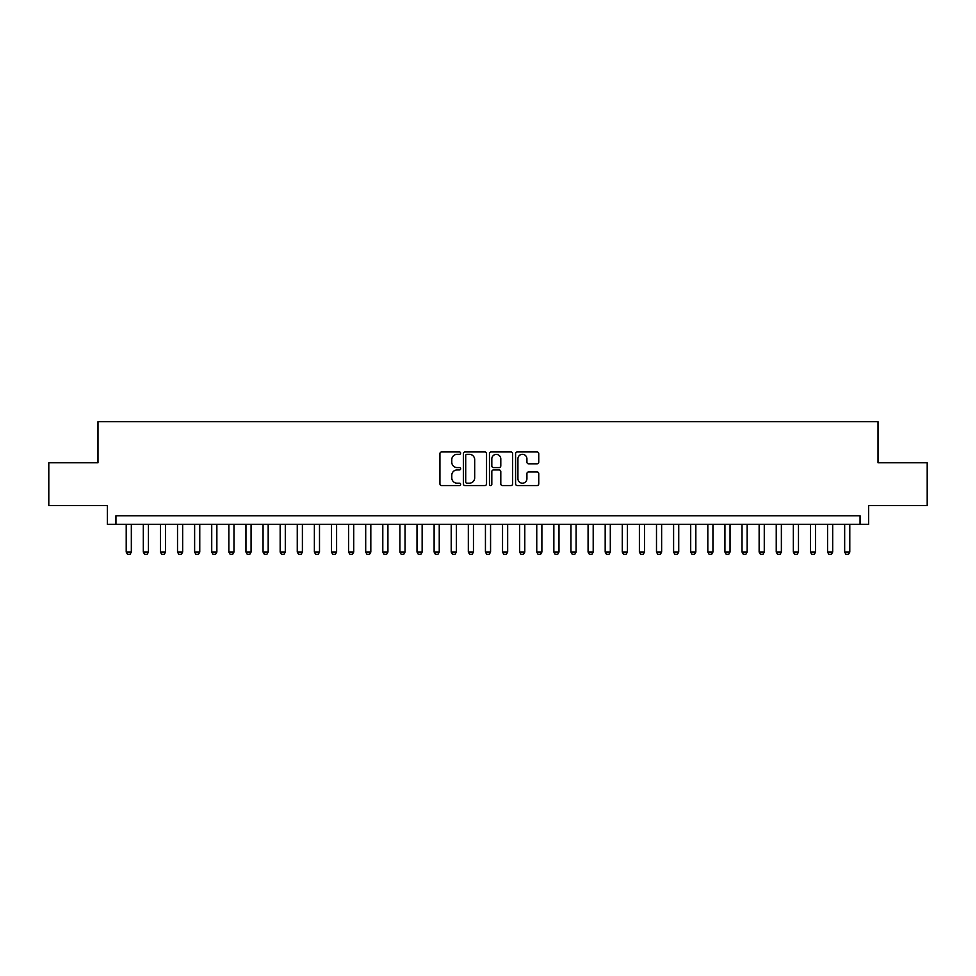<?xml version="1.0" encoding="UTF-8"?>
<svg xmlns="http://www.w3.org/2000/svg" width="976" height="976" viewBox="0 0 976 976"><rect width="100%" height="100%" fill="white"/><g stroke="black" fill="none" stroke-linecap="round" stroke-linejoin="round"><path stroke-width="1.46" d="M460.635 453.145A1.171 1.171 0 0 0 459.452 451.961L441.616 451.961A1.684 1.684 0 0 0 439.932 453.645L439.932 483.864A1.684 1.684 0 0 0 441.616 485.548L459.452 485.548A1.171 1.171 0 0 0 460.635 484.377A1.171 1.171 0 0 0 459.452 483.193L457.146 483.193A5.368 5.368 0 0 1 451.778 477.825L451.778 475.3A5.368 5.368 0 0 1 457.146 469.932L459.452 469.932A1.171 1.171 0 0 0 460.635 468.761A1.171 1.171 0 0 0 459.452 467.577L457.146 467.577A5.368 5.368 0 0 1 451.778 462.209L451.778 459.684A5.368 5.368 0 0 1 457.146 454.316L459.452 454.316A1.171 1.171 0 0 0 460.635 453.145M537.068 463.807A1.684 1.684 0 0 0 538.752 462.124L538.752 453.645A1.684 1.684 0 0 0 537.068 451.961L517.256 451.961A1.684 1.684 0 0 0 515.584 453.645L515.584 483.864A1.684 1.684 0 0 0 517.256 485.548L537.068 485.548A1.684 1.684 0 0 0 538.752 483.864L538.752 473.628A1.684 1.684 0 0 0 537.068 471.945L528.589 471.945A1.684 1.684 0 0 0 526.918 473.628L526.918 478.704A4.49 4.49 0 0 1 522.416 483.193A4.49 4.49 0 0 1 517.927 478.704L517.927 458.805A4.49 4.49 0 0 1 522.416 454.316A4.49 4.49 0 0 1 526.918 458.805L526.918 462.124A1.684 1.684 0 0 0 528.589 463.807L537.068 463.807M860.063 524.356L868.616 524.356L868.616 505.531L927.2 505.531L927.2 462.77L878.022 462.77L878.022 421.717L97.978 421.717L97.978 462.77L48.8 462.77L48.8 505.531L107.384 505.531L107.384 524.356L860.063 524.356L860.063 515.792L115.937 515.792L115.937 524.356M486.536 453.645A1.684 1.684 0 0 0 484.852 451.961L465.04 451.961A1.684 1.684 0 0 0 463.356 453.645L463.356 483.864A1.684 1.684 0 0 0 465.04 485.548L484.852 485.548A1.684 1.684 0 0 0 486.536 483.864L486.536 453.645M491.148 451.961L510.96 451.961A1.684 1.684 0 0 1 512.644 453.645L512.644 483.864A1.684 1.684 0 0 1 510.96 485.548L502.481 485.548A1.684 1.684 0 0 1 500.798 483.864L500.798 471.615A1.684 1.684 0 0 0 499.126 469.932L493.502 469.932A1.684 1.684 0 0 0 491.819 471.615L491.819 484.377A1.171 1.171 0 0 1 490.647 485.548A1.171 1.171 0 0 1 489.464 484.377L489.464 453.645A1.684 1.684 0 0 1 491.148 451.961M466.882 454.316A1.171 1.171 0 0 0 465.711 455.487L465.711 482.022A1.171 1.171 0 0 0 466.882 483.193L469.322 483.193A5.368 5.368 0 0 0 474.69 477.825L474.69 459.684A5.368 5.368 0 0 0 469.322 454.316L466.882 454.316M500.798 458.891A4.49 4.49 0 0 0 496.308 454.401A4.49 4.49 0 0 0 491.819 458.891L491.819 465.906A1.684 1.684 0 0 0 493.502 467.577L499.126 467.577A1.684 1.684 0 0 0 500.798 465.906L500.798 458.891M126.209 524.356L126.209 552.062L131.333 552.062L131.333 524.356M131.333 552.062L130.052 554.283L127.49 554.283L126.209 552.062M143.313 524.356L143.313 552.062L148.437 552.062L148.437 524.356M148.437 552.062L147.156 554.283L144.594 554.283L143.313 552.062M160.418 524.356L160.418 552.062L165.554 552.062L165.554 524.356M165.554 552.062L164.261 554.283L161.699 554.283L160.418 552.062M177.522 524.356L177.522 552.062L182.658 552.062L182.658 524.356M182.658 552.062L181.377 554.283L178.803 554.283L177.522 552.062M194.627 524.356L194.627 552.062L199.763 552.062L199.763 524.356M199.763 552.062L198.482 554.283L195.908 554.283L194.627 552.062M211.731 524.356L211.731 552.062L216.867 552.062L216.867 524.356M216.867 552.062L215.586 554.283L213.024 554.283L211.731 552.062M228.848 524.356L228.848 552.062L233.972 552.062L233.972 524.356M233.972 552.062L232.691 554.283L230.129 554.283L228.848 552.062M245.952 524.356L245.952 552.062L251.076 552.062L251.076 524.356M251.076 552.062L249.795 554.283L247.233 554.283L245.952 552.062M263.056 524.356L263.056 552.062L268.18 552.062L268.18 524.356M268.18 552.062L266.899 554.283L264.337 554.283L263.056 552.062M280.161 524.356L280.161 552.062L285.297 552.062L285.297 524.356M285.297 552.062L284.004 554.283L281.442 554.283L280.161 552.062M297.265 524.356L297.265 552.062L302.401 552.062L302.401 524.356M302.401 552.062L301.12 554.283L298.546 554.283L297.265 552.062M314.37 524.356L314.37 552.062L319.506 552.062L319.506 524.356M319.506 552.062L318.225 554.283L315.651 554.283L314.37 552.062M331.474 524.356L331.474 552.062L336.61 552.062L336.61 524.356M336.61 552.062L335.329 554.283L332.767 554.283L331.474 552.062M348.591 524.356L348.591 552.062L353.715 552.062L353.715 524.356M353.715 552.062L352.434 554.283L349.872 554.283L348.591 552.062M365.695 524.356L365.695 552.062L370.819 552.062L370.819 524.356M370.819 552.062L369.538 554.283L366.976 554.283L365.695 552.062M382.799 524.356L382.799 552.062L387.923 552.062L387.923 524.356M387.923 552.062L386.642 554.283L384.08 554.283L382.799 552.062M399.904 524.356L399.904 552.062L405.04 552.062L405.04 524.356M405.04 552.062L403.747 554.283L401.185 554.283L399.904 552.062M417.008 524.356L417.008 552.062L422.144 552.062L422.144 524.356M422.144 552.062L420.863 554.283L418.289 554.283L417.008 552.062M434.113 524.356L434.113 552.062L439.249 552.062L439.249 524.356M439.249 552.062L437.968 554.283L435.394 554.283L434.113 552.062M451.217 524.356L451.217 552.062L456.353 552.062L456.353 524.356M456.353 552.062L455.072 554.283L452.51 554.283L451.217 552.062M468.334 524.356L468.334 552.062L473.458 552.062L473.458 524.356M473.458 552.062L472.177 554.283L469.615 554.283L468.334 552.062M485.438 524.356L485.438 552.062L490.562 552.062L490.562 524.356M490.562 552.062L489.281 554.283L486.719 554.283L485.438 552.062M502.542 524.356L502.542 552.062L507.666 552.062L507.666 524.356M507.666 552.062L506.385 554.283L503.823 554.283L502.542 552.062M519.647 524.356L519.647 552.062L524.783 552.062L524.783 524.356M524.783 552.062L523.49 554.283L520.928 554.283L519.647 552.062M536.751 524.356L536.751 552.062L541.887 552.062L541.887 524.356M541.887 552.062L540.606 554.283L538.032 554.283L536.751 552.062M553.856 524.356L553.856 552.062L558.992 552.062L558.992 524.356M558.992 552.062L557.711 554.283L555.137 554.283L553.856 552.062M570.96 524.356L570.96 552.062L576.096 552.062L576.096 524.356M576.096 552.062L574.815 554.283L572.253 554.283L570.96 552.062M588.077 524.356L588.077 552.062L593.201 552.062L593.201 524.356M593.201 552.062L591.92 554.283L589.358 554.283L588.077 552.062M605.181 524.356L605.181 552.062L610.305 552.062L610.305 524.356M610.305 552.062L609.024 554.283L606.462 554.283L605.181 552.062M622.285 524.356L622.285 552.062L627.409 552.062L627.409 524.356M627.409 552.062L626.128 554.283L623.566 554.283L622.285 552.062M639.39 524.356L639.39 552.062L644.526 552.062L644.526 524.356M644.526 552.062L643.233 554.283L640.671 554.283L639.39 552.062M656.494 524.356L656.494 552.062L661.63 552.062L661.63 524.356M661.63 552.062L660.349 554.283L657.775 554.283L656.494 552.062M673.599 524.356L673.599 552.062L678.735 552.062L678.735 524.356M678.735 552.062L677.454 554.283L674.88 554.283L673.599 552.062M690.703 524.356L690.703 552.062L695.839 552.062L695.839 524.356M695.839 552.062L694.558 554.283L691.996 554.283L690.703 552.062M707.82 524.356L707.82 552.062L712.944 552.062L712.944 524.356M712.944 552.062L711.663 554.283L709.101 554.283L707.82 552.062M724.924 524.356L724.924 552.062L730.048 552.062L730.048 524.356M730.048 552.062L728.767 554.283L726.205 554.283L724.924 552.062M742.028 524.356L742.028 552.062L747.152 552.062L747.152 524.356M747.152 552.062L745.871 554.283L743.309 554.283L742.028 552.062M759.133 524.356L759.133 552.062L764.269 552.062L764.269 524.356M764.269 552.062L762.976 554.283L760.414 554.283L759.133 552.062M776.237 524.356L776.237 552.062L781.373 552.062L781.373 524.356M781.373 552.062L780.092 554.283L777.518 554.283L776.237 552.062M793.342 524.356L793.342 552.062L798.478 552.062L798.478 524.356M798.478 552.062L797.197 554.283L794.623 554.283L793.342 552.062M810.446 524.356L810.446 552.062L815.582 552.062L815.582 524.356M815.582 552.062L814.301 554.283L811.739 554.283L810.446 552.062M827.563 524.356L827.563 552.062L832.687 552.062L832.687 524.356M832.687 552.062L831.406 554.283L828.844 554.283L827.563 552.062M844.667 524.356L844.667 552.062L849.791 552.062L849.791 524.356M849.791 552.062L848.51 554.283L845.948 554.283L844.667 552.062"/></g></svg>
